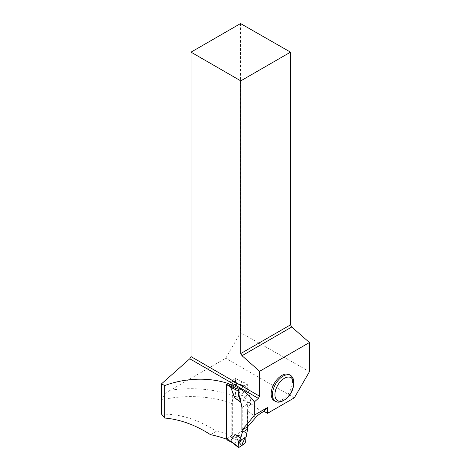 <?xml version="1.0" encoding="UTF-8"?>
<svg xmlns="http://www.w3.org/2000/svg" width="471" height="471" viewBox="0 0 471 471"><rect width="100%" height="100%" fill="white"/><g stroke="black" fill="none" stroke-linecap="round" stroke-linejoin="round"><path stroke-width="0.35" stroke-dasharray="2.35 1.77" d="M240.964 402.346L242.224 407.38L242.224 429.846M227.163 439.991A1.06 0.577 117.1 0 0 227.646 439.914L231.632 437.312A1.06 0.577 117.1 0 0 232.338 435.987L232.338 381.363A1.06 0.577 117.1 0 0 232.115 380.874A1.06 0.577 117.1 0 0 231.632 380.957L227.646 383.559A1.06 0.577 117.1 0 0 226.975 384.601M237.437 388.863L233.675 387.003L232.674 386.979M233.675 387.003L234.393 387.003L238.385 384.401L238.185 384.059L236.112 383.741L240.281 394.415L246.663 399.202L247.616 403.865L247.616 426.82M246.663 432.784L240.281 431.047L236.112 437.465L236.619 438.171L232.338 435.987M238.927 447.403L233.675 443.235L234.393 443.358L238.385 440.762L236.619 438.171M233.675 443.235L231.797 442.181M242.224 407.38L247.616 403.865M247.652 389.947L247.652 383.912L242.253 381.875L235.506 378.431L235.506 396.494L250.784 404.33L250.784 401.798L248.7 391.631L247.652 389.947L239.032 395.575L245.108 391.607L246.203 393.261L246.939 397.359L246.663 399.202M246.203 393.261L248.7 391.631M245.108 391.607L245.35 386.332L236.112 383.741M247.652 383.912L239.032 389.535L245.073 385.773L237.39 383.618M238.185 384.059L245.35 386.332M246.939 397.359L240.281 394.415M245.108 437.335L238.467 441.668L246.203 436.694M244.643 443.676L238.185 440.291M246.939 433.561L240.281 431.047M245.35 442.298L236.112 437.465M274.299 400.75A15.043 8.684 120 0 0 289.341 392.066A15.043 8.684 120 0 0 289.341 374.692M210.472 434.656L216.389 431.242A76.72 44.298 0 0 1 231.844 435.587L231.844 403.506C232.062 400.615 233.28 398.278 235.506 396.494M226.945 438.784L231.844 435.587M161.565 414.174C179.681 413.691 197.955 419.384 216.389 431.242M250.784 404.33C248.735 406.173 247.628 408.422 247.463 411.089L247.463 426.991M231.844 403.506A76.72 44.298 180 0 0 161.565 399.926C163.578 395.357 166.54 392.108 170.455 390.171L225.756 358.243L240.551 332.608L309.435 371.684M240.551 23.55L240.551 332.608M294.334 397.836L225.756 358.243M235.506 378.431L226.386 384.383M242.253 381.875L233.698 387.462M250.784 401.798L241.923 407.58M293.71 382.305A15.043 8.684 -60 0 1 283.071 400.727M227.646 383.559L234.393 387.003M231.632 380.957L238.385 384.401M236.619 383.547L232.338 381.363M227.646 439.914L234.393 443.358M231.632 437.312L238.385 440.762M247.463 411.089A76.72 44.298 180 0 1 255.777 417.424M262.006 412.437A82.384 47.565 0 0 0 170.455 390.171M237.767 383.765L232.115 380.874M232.815 442.881L232.309 442.622"/><path stroke-width="0.71" d="M226.975 384.601A1.06 0.577 117.1 0 0 226.945 384.884L226.945 439.508A1.06 0.577 117.1 0 0 227.163 439.991L232.309 442.622M231.797 442.181L230.719 440.986L234.888 434.568L241.27 436.305L242.224 432.613L247.616 429.093L246.203 436.694L239.468 441.091L241.27 436.305M242.224 429.846L242.224 432.613M240.993 402.517L234.888 397.936L230.719 387.262L231.22 387.068L226.945 384.884M232.674 386.979L231.22 387.068M247.616 426.82L247.616 429.093M237.437 388.863L239.032 389.535L239.032 395.575L240.016 397.294L239.468 397.654L240.387 401.639L240.964 402.346M240.387 401.639L234.888 397.936M239.032 395.575L238.467 395.94L238.226 390.977L230.719 387.262M238.467 395.94L239.468 397.654M238.927 389.605L238.226 390.977M240.387 437.836L234.888 434.568M230.719 440.986L238.927 447.403L238.226 446.944L238.467 441.668L239.468 441.091M238.927 447.403L244.643 443.676L245.35 442.298L245.108 437.412L241.758 445.56L238.467 441.668M267.487 413.332L263.972 411.307L267.487 407.533L267.487 413.332L294.334 397.836L309.435 371.684L309.435 342.535L259.603 371.307L242.023 355.711L291.773 326.992L290.519 324.825L290.519 52.146L240.551 23.55L191.026 52.146L191.026 356.618L259.603 396.211L259.603 371.307M259.603 396.211L258.355 398.378L254.322 401.957C239.562 379.967 199.469 372.643 164.673 385.59L164.673 418.036C180.093 419.373 195.353 424.913 210.472 434.656A76.19 43.986 0 0 1 226.386 439.149L226.945 438.784M267.487 407.533L254.322 415.139L254.322 401.957M290.589 375.416L289.341 374.692A15.043 8.684 120 0 0 277.749 378.725A15.043 8.684 120 0 0 271.184 393.862A15.043 8.684 120 0 0 274.299 400.75L275.547 401.475A15.043 8.684 -60 0 1 272.432 394.586A15.043 8.684 -60 0 1 278.997 379.443A15.043 8.684 -60 0 1 290.589 375.416A15.043 8.684 -60 0 1 293.71 382.305L293.71 383.747A13.276 7.666 -60 0 1 284.319 400.003A13.276 7.666 -60 0 1 274.934 394.586A13.276 7.666 -60 0 1 284.319 378.331A13.276 7.666 -60 0 1 293.71 383.747M254.322 415.139C251.114 419.484 246.981 424.442 241.923 430.011L241.923 407.58L240.016 397.294M226.386 439.149L226.386 384.383A76.19 43.986 180 0 1 233.698 387.462L239.032 389.535M164.673 418.036L161.565 414.174L161.565 383.8L164.673 385.59M263.972 411.307L262.006 412.437C259.115 414.256 257.036 415.917 255.777 417.424L247.463 426.991L241.923 430.011M191.026 356.618L189.778 358.784L161.565 383.8M291.773 326.992L309.435 342.535M191.026 52.146L240.769 80.865L290.519 52.146M240.769 80.865L240.769 353.544L290.519 324.825M240.769 353.544L242.023 355.711M189.778 358.784L258.355 398.378M284.319 400.003L283.071 400.727A15.043 8.684 -60 0 1 275.547 401.475M231.22 441.692L226.945 439.508M238.391 447.45L231.814 442.228"/></g></svg>
